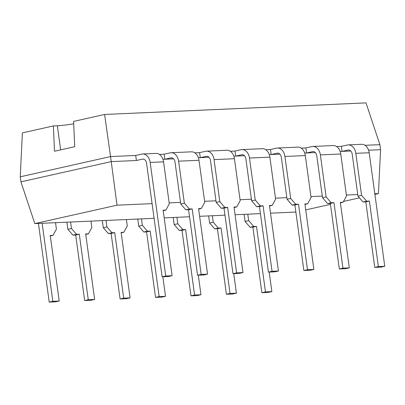 <?xml version="1.0" encoding="UTF-8"?>
<svg xmlns="http://www.w3.org/2000/svg" width="405" height="405" viewBox="0 0 405 405"><rect width="100%" height="100%" fill="white"/><g stroke="black" fill="none" stroke-linecap="round" stroke-linejoin="round"><path stroke-width="0.61" d="M374.903 194.4L378.442 193.61L374.812 193.767M357.736 194.527L346.371 195.028M322.294 196.096L310.934 196.597M286.851 197.66L275.491 198.166M251.414 199.23L240.049 199.736M215.971 200.799L204.611 201.305M180.534 202.368L169.168 202.875M152.088 203.629L117.02 205.183L34.815 223.606L154.102 218.325M164.182 217.88L189.545 216.756M199.624 216.31L224.983 215.187M235.062 214.741L260.425 213.617M270.505 213.172L295.868 212.048M305.714 209.906L330.47 204.358M343.516 201.437L359.453 197.863M117.02 205.183L111.228 161.61L20.938 181.85L34.815 223.606M378.442 193.61L380.578 149.688L368.596 150.22M374.757 267.391L378.371 266.581L384.75 266.303L381.14 267.113L374.757 267.391L365.786 201.872L363.037 201.994L357.954 196.136L352.203 154.148A4.946 3.559 -92.5 0 0 348.487 149.987A4.946 3.559 -92.5 0 0 348.037 150.047L342.038 151.394L350.786 151.004L340.154 151.475M339.319 268.96L342.929 268.15L349.307 267.872L345.698 268.677L339.319 268.96L330.343 203.442L327.594 203.563L322.517 197.706L316.766 155.717A4.946 3.559 -92.5 0 0 313.045 151.556A4.946 3.559 -92.5 0 0 312.599 151.617L306.595 152.963L315.348 152.574L304.712 153.044M303.877 270.53L307.491 269.72L313.87 269.441L310.255 270.246L303.877 270.53L294.901 205.011L292.157 205.132L287.074 199.275L281.323 157.282A4.946 3.559 -92.5 0 0 277.607 153.125A4.946 3.559 -92.5 0 0 277.157 153.186L271.158 154.533L279.906 154.143L269.274 154.614M268.439 272.099L272.049 271.289L278.427 271.006L274.818 271.816L268.439 272.099L259.463 206.58L256.714 206.702L251.632 200.845L245.881 158.851A4.946 3.559 -92.5 0 0 242.165 154.695A4.946 3.559 -92.5 0 0 241.714 154.756L235.715 156.102L244.468 155.712L233.832 156.183M232.996 273.669L236.606 272.859L242.985 272.575L239.375 273.385L232.996 273.669L224.021 208.15L221.272 208.271L216.194 202.414L210.443 160.421A4.946 3.559 -92.5 0 0 206.722 156.264A4.946 3.559 -92.5 0 0 206.277 156.325L200.273 157.672L209.026 157.282L198.389 157.753M197.554 275.238L201.169 274.428L207.547 274.144L203.933 274.954L197.554 275.238L188.578 209.719L185.834 209.841L180.751 203.983L175 161.99A4.946 3.559 -92.5 0 0 171.285 157.834A4.946 3.559 -92.5 0 0 170.834 157.894L164.835 159.241L173.583 158.851L162.952 159.322M136.394 160.496L111.228 161.61L110.54 156.573L135.7 155.459L141.704 154.113A10.054 7.229 87.5 0 1 142.616 153.991A10.054 7.229 87.5 0 1 150.169 162.44L165.726 275.997L162.116 276.807L146.559 163.25A4.946 3.559 -92.5 0 0 142.844 159.094A4.946 3.559 -92.5 0 0 142.393 159.155L136.394 160.496L135.7 155.459M20.25 176.808L110.54 156.573L104.596 114.463L73.604 121.409L74.722 146.711L54.498 151.247L53.379 125.94L22.391 132.891L20.25 176.808L20.938 181.85M365.062 145.304L379.89 144.646L380.578 149.688M159.413 154.406L164.141 154.199L170.146 152.852A10.054 7.229 87.5 0 1 171.057 152.731A10.054 7.229 87.5 0 1 178.61 161.18L184.366 203.173L189.444 209.031L192.193 208.909L201.169 274.428M194.856 152.842L199.584 152.629L205.583 151.288A10.054 7.229 87.5 0 1 206.499 151.161A10.054 7.229 87.5 0 1 214.053 159.616L219.804 201.604L224.886 207.461L227.63 207.34L236.606 272.859M230.298 151.273L235.027 151.06L241.026 149.718A10.054 7.229 87.5 0 1 241.937 149.592A10.054 7.229 87.5 0 1 249.495 158.046L255.246 200.035L260.329 205.892L263.073 205.77L272.049 271.289M265.736 149.703L270.464 149.491L276.468 148.149A10.054 7.229 87.5 0 1 277.379 148.027A10.054 7.229 87.5 0 1 284.933 156.477L290.684 198.465L295.766 204.322L298.515 204.201L307.491 269.72M301.178 148.134L305.907 147.921L311.906 146.58A10.054 7.229 87.5 0 1 312.822 146.458A10.054 7.229 87.5 0 1 320.375 154.907L326.126 196.896L331.209 202.753L333.953 202.632L342.929 268.15M336.621 146.564L341.349 146.352L347.348 145.01A10.054 7.229 87.5 0 1 348.259 144.889A10.054 7.229 87.5 0 1 355.818 153.338L361.569 195.326L366.652 201.184L369.395 201.062L378.371 266.581M379.89 144.646L366.014 102.89L104.596 114.463M53.379 125.94L57.348 125.768A14.302 1.261 172.2 0 0 73.71 123.793M59.211 301.016L55.596 301.826L49.218 302.11L52.827 301.3L59.211 301.016L50.235 235.497L52.979 235.376L56.406 229.144L55.52 222.689M52.827 301.3L42.14 223.282M38.44 223.444L49.218 302.11M52.979 235.376L50.301 235.978M70.581 222.021L71.467 228.476L76.55 234.333L79.294 234.211L88.27 299.73L94.648 299.452L85.673 233.933L88.422 233.812L91.844 227.575L90.963 221.12M94.648 299.452L91.039 300.257L84.66 300.54L88.27 299.73M66.881 222.188L67.858 229.286L72.935 235.143L75.684 235.022L84.66 300.54M71.467 228.476L67.858 229.286M79.294 234.211L75.684 235.022M76.55 234.333L72.935 235.143M88.422 233.812L85.739 234.409M106.024 220.452L106.91 226.906L111.988 232.764L114.736 232.642L123.712 298.161L130.091 297.883L121.115 232.364L123.864 232.242L127.286 226.005L126.4 219.55M130.091 297.883L126.476 298.688L120.098 298.971L123.712 298.161M102.323 220.619L103.295 227.716L108.378 233.574L111.122 233.452L120.098 298.971M106.91 226.906L103.295 227.716M114.736 232.642L111.122 233.452M111.988 232.764L108.378 233.574M123.864 232.242L121.181 232.84M162.856 276.777L165.529 296.313L159.15 296.592L150.179 231.073L147.43 231.194L142.347 225.337L141.466 218.882M165.529 296.313L161.919 297.123L155.54 297.402L159.15 296.592M137.766 219.049L138.738 226.147L143.821 232.004L146.564 231.883L155.54 297.402M142.347 225.337L138.738 226.147M150.179 231.073L146.564 231.883M147.43 231.194L143.821 232.004M198.298 275.208L200.971 294.744L194.592 295.022L185.617 229.503L182.873 229.625L177.79 223.768L176.904 217.318M200.971 294.744L197.362 295.554L190.983 295.832L194.592 295.022M173.203 217.48L174.18 224.578L179.258 230.435L182.007 230.313L190.983 295.832M177.79 223.768L174.18 224.578M185.617 229.503L182.007 230.313M182.873 229.625L179.258 230.435M233.736 273.638L236.414 293.174L230.035 293.458L221.059 227.939L218.31 228.061L213.232 222.198L212.347 215.749M236.414 293.174L232.799 293.984L226.42 294.263L230.035 293.458M208.646 215.911L209.618 223.008L214.701 228.865L217.444 228.744L226.42 294.263M213.232 222.198L209.618 223.008M221.059 227.939L217.444 228.744M218.31 228.061L214.701 228.865M265.472 291.889L261.863 292.693L268.242 292.415L271.851 291.605L265.472 291.889L256.497 226.37L253.753 226.491L248.67 220.629L247.789 214.179M271.851 291.605L269.178 272.069M261.863 292.693L252.887 227.175L250.143 227.296L245.06 221.439L244.088 214.341M248.67 220.629L245.06 221.439M253.753 226.491L250.143 227.296M256.497 226.37L252.887 227.175M342.038 151.394L341.349 146.352M348.259 144.889L361.64 144.296A10.054 7.229 87.5 0 1 369.193 152.746L384.75 266.303M357.954 196.136L361.569 195.326M363.037 201.994L366.652 201.184M365.786 201.872L369.395 201.062M306.595 152.963L305.907 147.921M349.307 267.872L340.337 202.353L343.081 202.232L346.503 195.995L340.752 154.001L320.375 154.907M312.822 146.458L333.199 145.552A10.054 7.229 87.5 0 1 340.752 154.001M322.517 197.706L326.126 196.896M330.343 203.442L333.953 202.632M327.594 203.563L331.209 202.753M340.397 202.829L343.081 202.232M271.158 154.533L270.464 149.491M313.87 269.441L304.894 203.923L307.638 203.801L311.065 197.564L305.314 155.571L284.933 156.477M277.379 148.027L297.761 147.121A10.054 7.229 87.5 0 1 305.314 155.571M287.074 199.275L290.684 198.465M294.901 205.011L298.515 204.201M292.157 205.132L295.766 204.322M304.96 204.398L307.638 203.801M235.715 156.102L235.027 151.06M278.427 271.006L269.452 205.492L272.2 205.365L275.623 199.133L269.872 157.14L249.495 158.046M241.937 149.592L262.318 148.691A10.054 7.229 87.5 0 1 269.872 157.14M251.632 200.845L255.246 200.035M259.463 206.58L263.073 205.77M256.714 206.702L260.329 205.892M269.517 205.968L272.2 205.365M200.273 157.672L199.584 152.629M242.985 272.575L234.014 207.056L236.758 206.935L240.185 200.703L234.429 158.709L214.053 159.616M206.499 151.161L226.876 150.26A10.054 7.229 87.5 0 1 234.429 158.709M216.194 202.414L219.804 201.604M224.021 208.15L227.63 207.34M221.272 208.271L224.886 207.461M234.08 207.537L236.758 206.935M164.835 159.241L164.141 154.199M207.547 274.144L198.571 208.626L201.315 208.504L204.743 202.272L198.992 160.279L178.61 161.18M171.057 152.731L191.438 151.829A10.054 7.229 87.5 0 1 198.992 160.279M180.751 203.983L184.366 203.173M188.578 209.719L192.193 208.909M185.834 209.841L189.444 209.031M198.637 209.107L201.315 208.504M165.726 275.997L172.105 275.714L168.495 276.524L162.116 276.807M172.105 275.714L163.129 210.195L165.878 210.073L169.3 203.836L163.549 161.848L150.169 162.44M142.616 153.991L155.996 153.399A10.054 7.229 87.5 0 1 163.549 161.848M163.195 210.676L165.878 210.073M57.348 125.768L60.649 149.865M348.037 150.047L348.943 150.007M355.818 153.338L369.193 152.746M313.5 151.576L312.599 151.617M278.058 153.146L277.157 153.186M242.62 154.715L241.714 154.756M207.178 156.284L206.277 156.325M171.735 157.854L170.834 157.894M143.294 159.114L142.393 159.155"/></g></svg>
